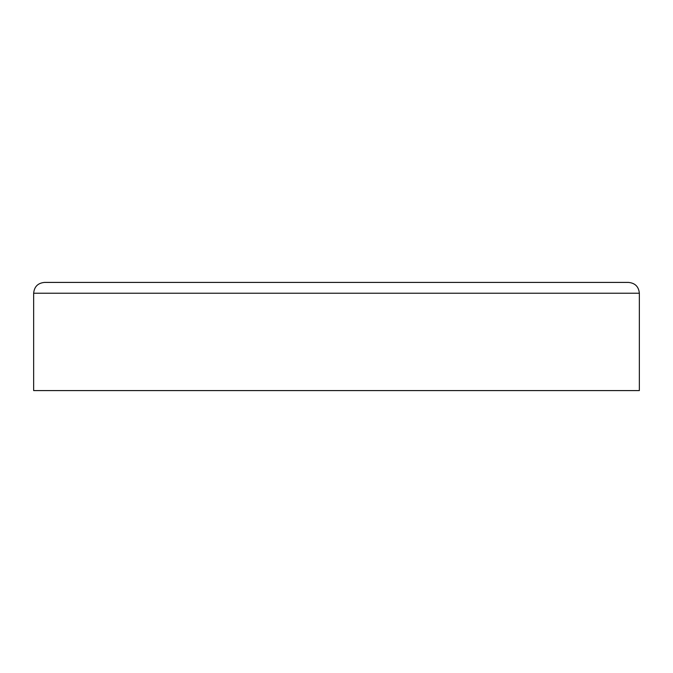 <?xml version="1.0" encoding="UTF-8"?>
<svg xmlns="http://www.w3.org/2000/svg" width="673" height="673" viewBox="0 0 673 673"><rect width="100%" height="100%" fill="white"/><g stroke="black" fill="none" stroke-linecap="round" stroke-linejoin="round"><path stroke-width="1.01" d="M33.65 293.235C34.289 286.664 37.898 283.064 44.468 282.416L628.532 282.416C635.102 283.064 638.711 286.664 639.35 293.235L33.65 293.235L33.65 390.584L639.35 390.584L639.35 293.235"/></g></svg>
